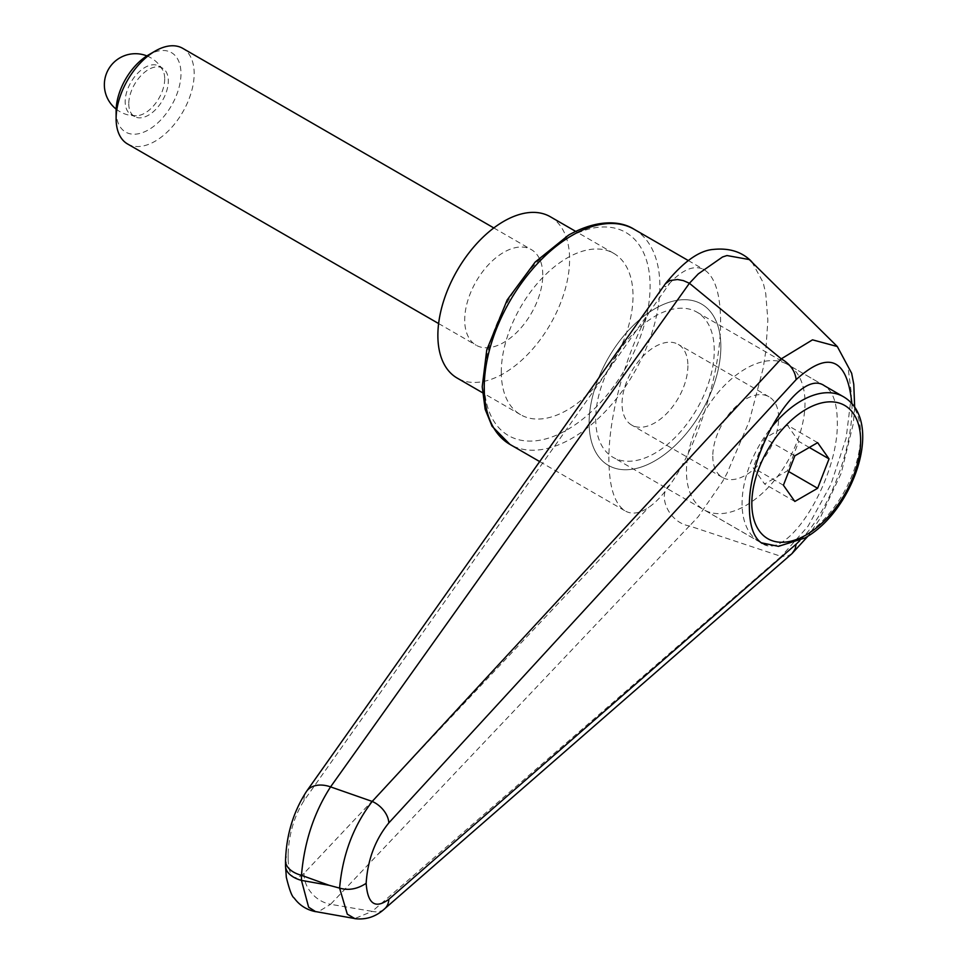 <?xml version="1.0" encoding="UTF-8"?>
<svg xmlns="http://www.w3.org/2000/svg" width="967" height="967" viewBox="0 0 967 967"><rect width="100%" height="100%" fill="white"/><g stroke="black" fill="none" stroke-linecap="round" stroke-linejoin="round"><path stroke-width="0.73" stroke-dasharray="4.83 3.63" d="M539.828 461.658L625.25 510.975C614.589 504.182 609.137 487.03 608.884 459.518C608.594 416.185 625.589 353.729 648.724 313.054L304.073 800.543C294.282 816.003 288.964 833.868 288.118 854.139A27.596 15.931 0 0 0 285.531 860.582M288.118 854.139L288.118 859.204A27.596 15.931 0 0 0 285.531 865.936L285.531 866.239M791.913 553.68L787.742 555.977L781.288 556.436L808.049 526.229L830.858 484.564L846.113 438.22L851.48 394.609L847.854 365.731L837.059 346.283M689.411 525.963L330.569 904.302A34902.221 32122.664 -83.3 0 0 372.21 911.373L781.227 556.424L689.435 525.963C668.584 522.615 656.545 494.27 669.986 484.83C697.86 446.452 721.092 371.34 720.596 321.213C720.355 293.702 714.891 276.55 704.242 269.757C694.681 264.644 683.27 269.019 669.986 282.92L665.538 286.873L664.377 285.942L665.248 283.947M751.842 261.815L763.168 282.521L765.755 293.605L767.871 320.27L765.755 351.468L763.168 368.209L749.304 421.189L726.954 473.467L722.518 481.578L698.271 516.668L689.507 525.975M648.724 313.042L669.986 282.92M501.293 372.053A93.146 53.777 120 0 0 520.584 414.698A93.146 53.777 120 0 0 592.372 389.737A93.146 53.777 120 0 0 633.022 295.999A93.146 53.777 120 0 0 613.731 253.354A93.146 53.777 120 0 0 541.955 278.315A93.146 53.777 120 0 0 501.293 372.053M589.121 422.76A93.146 53.777 120 0 0 608.412 465.405A93.146 53.777 120 0 0 680.188 440.444A93.146 53.777 120 0 0 720.85 346.706A93.146 53.777 120 0 0 701.558 304.061A93.146 53.777 120 0 0 629.783 329.022A93.146 53.777 120 0 0 589.121 422.76A93.146 53.777 120 0 0 608.412 465.405A93.146 53.777 120 0 0 680.188 440.444A93.146 53.777 120 0 0 720.85 346.706A93.146 53.777 120 0 0 701.558 304.061A93.146 53.777 120 0 0 629.783 329.022A93.146 53.777 120 0 0 589.121 422.76M595.708 418.953A83.839 48.398 120 0 0 613.066 457.331A83.839 48.398 120 0 0 677.674 434.872A83.839 48.398 120 0 0 714.262 350.501A83.839 48.398 120 0 0 696.905 312.123A83.839 48.398 120 0 0 632.297 334.594A83.839 48.398 120 0 0 595.708 418.953M696.905 312.123L824.428 385.76C832.817 391.031 837.108 402.961 837.301 421.539C839.018 478.411 787.646 561.912 762.274 543.478L613.066 457.331M669.986 484.83C662.878 495.007 655.795 502.514 648.724 507.349C639.743 513.501 631.91 514.71 625.25 510.975M288.118 859.204C288.964 877.371 294.282 882.061 304.073 873.286L648.724 507.349M304.073 873.286A27.596 21.758 -136.8 0 0 330.569 904.302L318.53 911.615L315.52 911.579M851.915 403.843C853.728 446.802 828.622 512.703 799.806 540.674M384.08 909.282A20.694 15.351 49 0 1 372.21 911.373L354.792 918.553M550.308 216.741A93.146 53.777 -60 0 1 569.599 259.386A93.146 53.777 -60 0 1 528.937 353.124A93.146 53.777 -60 0 1 457.161 378.073M805.015 402.901A83.839 48.398 -60 0 1 768.414 487.271A83.839 48.398 -60 0 1 703.819 509.73A83.839 48.398 -60 0 1 686.449 471.352A83.839 48.398 -60 0 1 723.05 386.981A83.839 48.398 -60 0 1 787.646 364.523A83.839 48.398 -60 0 1 805.015 402.901M712.8 456.134A46.573 26.895 120 0 0 722.446 477.456A46.573 26.895 120 0 0 758.333 464.982A46.573 26.895 120 0 0 778.665 418.107A46.573 26.895 120 0 0 769.019 396.796A46.573 26.895 120 0 0 733.131 409.271A46.573 26.895 120 0 0 712.8 456.134M687.912 365.719A46.573 26.895 -60 0 1 667.593 412.595A46.573 26.895 -60 0 1 631.693 425.069A46.573 26.895 -60 0 1 622.047 403.747A46.573 26.895 -60 0 1 642.378 356.871A46.573 26.895 -60 0 1 678.266 344.397A46.573 26.895 -60 0 1 687.912 365.719M116.113 111.06A45.86 26.484 120 0 0 148.543 129.796A45.86 26.484 120 0 0 180.974 73.625A45.86 26.484 120 0 0 148.543 54.901M127.547 143.962A55.204 31.875 120 0 0 170.083 129.167A55.204 31.875 120 0 0 194.174 73.625A55.204 31.875 120 0 0 182.751 48.35M542.765 274.87A55.204 31.875 120 0 0 531.33 249.607A55.204 31.875 120 0 0 488.794 264.39A55.204 31.875 120 0 0 464.704 319.944A55.204 31.875 120 0 0 476.139 345.219A55.204 31.875 120 0 0 518.675 330.424A55.204 31.875 120 0 0 542.765 274.87M164.704 78.859A27.946 16.137 -60 0 1 136.601 115.762A27.946 16.137 -60 0 1 130.968 114.469A27.946 16.137 -60 0 1 125.178 101.668A27.946 16.137 -60 0 1 137.387 73.552A27.946 16.137 -60 0 1 158.914 66.058A27.946 16.137 -60 0 1 162.855 70.289A27.946 16.137 -60 0 1 164.704 78.859M128.78 103.747A27.946 16.137 120 0 0 134.57 116.548A27.946 16.137 120 0 0 156.11 109.053A27.946 16.137 120 0 0 168.306 80.938A27.946 16.137 120 0 0 162.516 68.137A27.946 16.137 120 0 0 140.989 75.631A27.946 16.137 120 0 0 128.78 103.747M817.635 442.656L787.392 425.19L764.571 438.365L753.16 467.762L764.571 483.996L787.392 470.82L798.802 441.411L787.392 425.19M809.294 447.467L798.802 441.411M788.709 471.582L787.392 470.82M794.826 501.462L764.571 483.996M783.415 485.229L753.16 467.762M794.826 455.82L764.571 438.365M634.134 229.288A124.199 71.703 -60 0 1 659.857 286.147A124.199 71.703 -60 0 1 572.041 438.256A124.199 71.703 -60 0 1 509.947 444.409M567.158 238.257A117.297 67.726 120 0 0 484.225 381.917A117.297 67.726 120 0 0 567.158 429.807A117.297 67.726 120 0 0 650.102 286.147A117.297 67.726 120 0 0 567.158 238.257M304.073 800.543A27.596 18.941 35.4 0 1 306.334 791.659M843.272 396.639A83.839 48.398 -60 0 1 860.63 435.017A83.839 48.398 -60 0 1 801.353 537.688A83.839 48.398 -60 0 1 759.433 541.834A83.839 48.398 -60 0 1 742.076 503.456A83.839 48.398 -60 0 1 770.421 428.707M688.25 260.522L704.242 269.757M520.584 414.698L482.485 392.699M613.731 253.354L575.631 231.355M854.683 407.506L853.293 423.667L841.217 473.189L819.641 519.146L808.11 536.008M761.15 542.765L703.819 509.73M722.446 477.456L631.693 425.069M493.823 227.946L531.33 249.607M162.855 70.289A31.053 31.053 0 0 0 146.887 55.905M116.161 109.126A31.053 31.053 0 0 0 136.601 115.762M130.968 114.469L134.57 116.548M158.914 66.058L162.516 68.137M438.619 323.558L476.139 345.219M769.019 396.796L678.266 344.397M824.428 385.76L787.646 364.523"/><path stroke-width="1.45" d="M285.531 860.582A27.596 15.931 0 0 0 285.531 860.872A27.596 15.931 0 0 0 287.199 866.323A27.596 15.931 0 0 0 301.462 875.316C304.267 842.124 313.961 812.655 330.569 786.884L689.411 283.271L698.271 273.903L722.518 256.992L726.966 255.542L749.304 259.567L837.059 346.283M306.334 791.659A27.596 18.941 35.4 0 1 306.575 791.32C293.315 811.797 286.305 834.98 285.531 860.872L285.531 865.936A27.596 15.931 0 0 0 287.199 871.388A27.596 15.931 0 0 0 301.462 880.381L301.462 875.316A45587.063 33734.46 38.9 0 1 329.155 885.301A45587.063 33734.46 38.9 0 1 301.462 880.381L308.63 907.191L315.52 911.579M762.274 543.478C753.885 538.208 749.594 526.278 749.401 507.699C747.684 450.827 799.068 367.327 824.428 385.76L843.272 396.639A83.839 48.398 -60 0 0 801.353 400.785A83.839 48.398 -60 0 0 770.421 428.707M689.495 283.331L781.227 358.805L372.21 801.438C353.438 825.854 342.56 854.743 339.598 888.105C348.458 890.716 357.307 889.12 366.155 883.33C367.641 859.784 375.208 839.646 388.831 822.893A20.694 13.707 -137.5 0 0 372.21 801.438A34902.221 9208.076 -156.3 0 0 330.569 786.884A27.596 18.941 35.4 0 0 306.575 791.308L665.405 283.73L669.841 280.551L677.48 279.499L683.403 280.623L689.411 283.271M854.683 407.506L853.776 384.322L851.649 373.262L837.301 346.524L812.51 339.84L781.288 358.842C790.232 364.1 795.176 371.026 796.143 379.62C828.695 350.127 847.285 358.201 851.915 403.843M799.806 540.674L796.143 544.155L795.152 549.014L792.009 553.595L384.503 908.907A20.694 15.351 49 0 1 384.08 909.282M796.143 544.155L388.831 899.31A20.694 15.351 49 0 1 384.515 908.92C375.873 916.752 365.973 920.004 354.78 918.65M388.831 899.31C375.208 909.282 367.641 903.964 366.155 883.33M329.155 885.301A6519.091 3763.757 180 0 0 339.598 888.105L347.298 914.166L354.732 918.541L315.399 911.555M482.485 392.699L457.161 378.073A93.146 53.777 -60 0 1 437.87 335.44A93.146 53.777 -60 0 1 478.532 241.69A93.146 53.777 -60 0 1 550.308 216.741L575.631 231.355M493.823 227.946L182.751 48.35A55.204 31.875 120 0 0 155.143 51.082L148.543 54.901A45.86 26.484 120 0 0 116.113 111.06L116.113 118.687A55.204 31.875 120 0 0 127.547 143.962L438.619 323.558M155.143 51.082A55.204 31.875 120 0 0 116.113 118.687M829.045 458.878L817.635 488.287L794.826 501.462L783.415 485.229L794.826 455.82L817.635 442.656L829.045 458.878L809.294 447.467M817.635 488.287L788.709 471.582M634.134 229.288C621.95 221.455 599.069 218.119 568.596 235.09L535.21 262.033L507.179 299.939L486.764 349.885L482.219 386.74L485.144 409.246L492.058 426.254L509.947 444.409A124.199 71.703 -60 0 1 484.225 387.549A124.199 71.703 -60 0 1 572.041 235.44A124.199 71.703 -60 0 1 634.134 229.288L688.25 260.522M388.831 822.893L796.143 379.62M806.236 409.234A76.937 44.422 -60 0 1 860.63 440.65A76.937 44.422 -60 0 1 806.236 534.872A76.937 44.422 -60 0 1 751.83 503.456A76.937 44.422 -60 0 1 806.236 409.234M509.947 444.409L539.828 461.658M751.818 261.767C742.269 251.904 729.444 247.794 713.344 249.426C699.153 250.489 683.173 261.924 665.405 283.73M285.531 865.936L286.317 877.25C289.435 889.954 292.058 896.88 294.198 898.041C299.432 905.269 306.539 909.814 315.496 911.651M808.11 536.008L792.009 553.595M761.15 542.765L778.459 546.343L804.798 538.027C853.269 511.458 885.228 420.778 843.272 396.639M146.887 55.905A31.053 31.053 0 0 0 116.161 109.126"/></g></svg>
